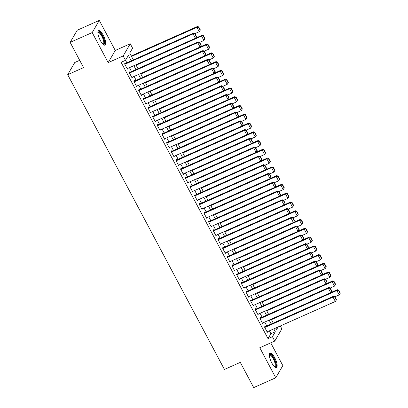 <?xml version="1.0" encoding="UTF-8"?>
<svg xmlns="http://www.w3.org/2000/svg" width="408" height="408" viewBox="0 0 408 408"><rect width="100%" height="100%" fill="white"/><g stroke="black" fill="none" stroke-linecap="round" stroke-linejoin="round"><path stroke-width="0.61" d="M274.722 357.724A7.925 2.468 66 0 0 270.009 353.053A7.925 2.468 66 0 0 271.738 362.86A7.925 2.468 66 0 0 276.456 367.531A7.925 2.468 66 0 0 274.722 357.724M103.301 35.323A7.925 2.468 66 0 0 98.583 30.651A7.925 2.468 66 0 0 100.317 40.458A7.925 2.468 66 0 0 105.029 45.13A7.925 2.468 66 0 0 103.301 35.323M280.306 325.982L281.851 328.889L274.773 341.062L272.442 336.676L275.313 331.74L273.793 328.884M79.688 60.318L74.771 62.506L67.692 74.679L224.42 369.444L240.297 362.38L253.71 387.6L275.757 377.783L282.836 365.609L270.739 342.858M67.692 74.679L83.569 67.611L70.156 42.391L77.234 30.218L99.282 20.4L92.208 32.574L108.181 62.618L123.175 55.947L130.254 43.773L132.585 48.159L129.713 53.096L133.334 59.894M108.181 62.618L115.26 50.449L99.282 20.4M115.26 50.449L130.254 43.773M131.269 55.937L129.734 53.06M70.156 42.391L92.208 32.574M265.231 326.66L265.001 326.221L264.522 327.043L267.322 332.306L267.745 331.577M260.569 317.888L260.335 317.45L259.855 318.271L262.655 323.534L263.084 322.799M255.903 309.111L255.668 308.672L255.194 309.499L257.994 314.762L258.417 314.027M251.241 300.339L251.007 299.9L250.527 300.721L253.327 305.99L253.751 305.255M246.575 291.567L246.34 291.128L245.861 291.95L248.661 297.213L249.089 296.483M241.908 282.795L241.679 282.356L241.199 283.178L243.999 288.441L244.423 287.711M237.247 274.023L237.012 273.584L236.533 274.405L239.333 279.669L239.756 278.939M232.58 265.251L232.346 264.812L231.871 265.634L234.666 270.897L235.095 270.162M227.914 256.474L227.684 256.035L227.205 256.861L230.005 262.125L230.428 261.39M223.252 247.702L223.018 247.263L222.539 248.084L225.338 253.353L225.767 252.618M218.586 238.93L218.351 238.491L217.877 239.312L220.672 244.576L221.1 243.846M213.925 230.158L213.69 229.719L213.211 230.54L216.011 235.804L216.434 235.074M209.258 221.386L209.024 220.947L208.544 221.768L211.344 227.032L211.772 226.302M204.592 212.614L204.362 212.175L203.883 212.996L206.683 218.26L207.106 217.525M199.93 203.837L199.696 203.398L199.216 204.224L202.016 209.488L202.439 208.753M195.264 195.065L195.029 194.626L194.555 195.447L197.35 200.716L197.778 199.981M190.597 186.293L190.368 185.854L189.888 186.675L192.688 191.939L193.111 191.209M185.936 177.521L185.701 177.082L185.222 177.903L188.022 183.166L188.45 182.437M181.269 168.749L181.035 168.31L180.56 169.131L183.355 174.394L183.784 173.665M176.608 159.977L176.373 159.538L175.894 160.359L178.694 165.623L179.117 164.888M171.941 151.2L171.707 150.761L171.227 151.587L174.027 156.851L174.456 156.116M167.275 142.428L167.045 141.989L166.566 142.815L169.366 148.079L169.789 147.344M162.614 133.656L162.379 133.217L161.899 134.038L164.699 139.301L165.123 138.572M157.947 124.884L157.712 124.445L157.238 125.266L160.033 130.529L160.461 129.8M153.281 116.112L153.051 115.673L152.572 116.494L155.371 121.757L155.795 121.028M148.619 107.34L148.385 106.901L147.905 107.722L150.705 112.985L151.133 112.251M143.953 98.563L143.718 98.124L143.244 98.95L146.039 104.213L146.467 103.479M139.291 89.791L139.057 89.352L138.577 90.178L141.377 95.441L141.8 94.707M134.625 81.019L134.39 80.58L133.911 81.401L136.711 86.664L137.139 85.935M129.958 72.247L129.729 71.808L129.249 72.629L132.049 77.892L132.472 77.163M131.259 60.818L128.377 55.396L125.506 60.333L121.099 62.297L268.03 338.64L270.902 333.703L269.382 330.847M266.786 325.966L264.715 322.075M262.125 317.195L260.054 313.298M257.458 308.423L255.388 304.526M252.792 299.645L250.721 295.754M248.13 290.873L246.06 286.982M243.464 282.101L241.393 278.21M238.802 273.329L236.732 269.438M234.136 264.557L232.065 260.661M229.469 255.785L227.399 251.889M224.808 247.013L222.737 243.117M220.141 238.236L218.071 234.345M215.475 229.464L213.404 225.573M210.814 220.692L208.743 216.801M206.147 211.92L204.076 208.024M201.486 203.148L199.415 199.252M196.819 194.376L194.749 190.48M192.153 185.599L190.082 181.708M187.491 176.827L185.421 172.936M182.825 168.055L180.754 164.164M178.158 159.283L176.088 155.387M173.497 150.511L171.426 146.615M168.83 141.739L166.76 137.843M164.164 132.962L162.098 129.071M159.502 124.19L157.432 120.299M154.836 115.418L152.765 111.527M150.175 106.646L148.104 102.75M145.508 97.874L143.438 93.978M140.842 89.102L138.771 85.206M136.18 80.325L134.11 76.434M131.514 71.553L129.443 67.662M126.847 62.781L125.526 60.297M125.297 63.475L125.062 63.036L124.583 63.857L127.383 69.12L127.806 68.391M274.773 341.062L259.784 347.738L275.757 377.783M268.03 338.64L272.442 336.676M125.506 60.333L123.175 55.947M275.864 327.961L276.65 329.44L278.083 326.971M135.925 64.775L137.996 68.666M140.592 73.547L142.662 77.444M145.258 82.319L147.324 86.216M149.92 91.091L151.99 94.987M154.586 99.868L156.657 103.76M159.248 108.64L161.318 112.532M163.914 117.412L165.985 121.303M168.581 126.184L170.651 130.081M173.242 134.956L175.312 138.853M177.908 143.728L179.979 147.625M182.575 152.505L184.64 156.397M187.236 161.277L189.307 165.169M191.903 170.049L193.973 173.941M196.564 178.821L198.635 182.713M201.231 187.593L203.301 191.49M205.897 196.365L207.968 200.262M210.559 205.142L212.629 209.034M215.225 213.914L217.296 217.806M219.892 222.686L221.957 226.578M224.553 231.458L226.624 235.35M229.22 240.23L231.29 244.127M233.881 249.002L235.951 252.899M238.547 257.779L240.618 261.671M243.214 266.551L245.285 270.443M247.875 275.324L249.946 279.215M252.542 284.095L254.612 287.987M257.208 292.868L259.279 296.764M261.87 301.64L263.94 305.536M266.536 310.417L268.607 314.308M271.198 319.189L273.268 323.08M271.198 324.003L269.127 320.112M266.531 315.231L264.46 311.335M261.87 306.459L259.799 302.563M257.203 297.687L255.133 293.791M252.537 288.91L250.471 285.019M247.875 280.138L245.805 276.247M243.209 271.366L241.138 267.475M238.547 262.594L236.477 258.697M233.881 253.822L231.81 249.925M229.214 245.05L227.144 241.154M224.553 236.273L222.482 232.381M219.886 227.501L217.816 223.609M215.22 218.729L213.154 214.838M210.559 209.957L208.488 206.06M205.892 201.185L203.821 197.288M201.231 192.413L199.16 188.516M196.564 183.636L194.494 179.744M191.898 174.864L189.827 170.972M187.236 166.092L185.166 162.2M182.57 157.32L180.499 153.428M177.903 148.548L175.833 144.651M173.242 139.776L171.171 135.879M168.575 130.999L166.505 127.107M163.914 122.227L161.843 118.335M159.248 113.455L157.177 109.563M154.581 104.683L152.51 100.791M149.92 95.911L147.849 92.014M145.253 87.139L143.183 83.242M140.587 78.362L138.516 74.47M135.925 69.59L133.855 65.698M270.902 333.703L275.313 331.74M124.817 64.296L193.081 33.905L193.56 33.084L124.634 63.765M127.148 68.682L195.412 38.291L193.081 33.905L194.723 33.808L196.355 36.878L196.544 36.547L194.912 33.476L194.723 33.808M193.56 33.084L194.912 33.476M196.355 36.878L195.412 38.291M131.498 56.447L196.906 27.326L199.237 31.712L194.983 33.609M198.548 27.229L200.18 30.299L200.369 29.968L198.737 26.897L198.548 27.229L196.906 27.326L197.385 26.505L131.233 55.952M199.237 31.712L200.18 30.299M198.737 26.897L197.385 26.505M97.874 32.441A6.859 2.137 -114 0 1 102.393 35.986A6.859 2.137 -114 0 1 103.229 44.462M103.005 44.258A6.349 1.979 66 0 0 103.244 44.202A6.349 1.979 66 0 0 101.857 36.348A6.349 1.979 66 0 0 98.078 32.599A6.349 1.979 66 0 0 97.879 32.742M104.581 45.191A7.874 2.453 66 0 0 102.587 35.654A7.874 2.453 66 0 0 98.236 30.942M269.3 354.843A6.859 2.137 -114 0 1 272.85 356.765A6.859 2.137 -114 0 1 275.9 364.625A6.859 2.137 -114 0 1 274.65 366.863M274.431 366.659A6.349 1.979 66 0 0 274.666 366.603A6.349 1.979 66 0 0 275.206 364.522A6.349 1.979 66 0 0 272.83 357.944A6.349 1.979 66 0 0 269.504 355.001A6.349 1.979 66 0 0 269.305 355.144M276.007 367.593A7.874 2.453 66 0 0 276.4 365.221A7.874 2.453 66 0 0 273.707 357.505A7.874 2.453 66 0 0 269.663 353.343M129.484 73.068L197.747 42.677L198.222 41.856L129.3 72.537M131.815 77.454L200.078 47.063L197.747 42.677L199.385 42.58L201.016 45.65L201.21 45.319L199.578 42.248L199.385 42.58M198.222 41.856L199.578 42.248M201.016 45.65L200.078 47.063M134.145 81.84L202.409 51.454L202.888 50.628L133.967 81.314M136.476 86.226L204.745 55.84L202.409 51.454L204.051 51.352L205.683 54.422L205.872 54.096L204.24 51.026L204.051 51.352M202.888 50.628L204.24 51.026M205.683 54.422L204.745 55.84M138.812 90.617L207.075 60.226L207.555 59.4L138.628 90.086M141.143 95.003L209.406 64.612L207.075 60.226L208.712 60.124L210.35 63.194L210.538 62.868L208.906 59.797L208.712 60.124M207.555 59.4L208.906 59.797M210.35 63.194L209.406 64.612M143.473 99.389L211.742 68.998L212.216 68.177L143.295 98.858M145.809 103.775L214.072 73.384L211.742 68.998L213.379 68.896L215.011 71.966L215.205 71.64L213.573 68.569L213.379 68.896M212.216 68.177L213.573 68.569M215.011 71.966L214.072 73.384M136.16 65.219L201.572 36.098L203.903 40.484L199.645 42.381M203.209 36.001L204.841 39.071L205.035 38.74L203.403 35.669L203.209 36.001L201.572 36.098L202.047 35.277L195.473 38.204M203.903 40.484L204.841 39.071M203.403 35.669L202.047 35.277M140.826 73.991L206.234 44.87L208.57 49.256L204.311 51.153M207.876 44.773L209.508 47.843L209.697 47.512L208.065 44.441L207.876 44.773L206.234 44.87L206.713 44.049L200.134 46.976M208.57 49.256L209.508 47.843M208.065 44.441L206.713 44.049M145.493 82.763L210.9 53.647L213.231 58.033L208.972 59.925M212.537 53.545L214.174 56.615L214.363 56.289L212.731 53.218L212.537 53.545L210.9 53.647L211.38 52.821L204.801 55.748M213.231 58.033L214.174 56.615M212.731 53.218L211.38 52.821M150.154 91.535L215.567 62.419L217.898 66.805L213.639 68.697M217.204 62.317L218.836 65.387L219.03 65.061L217.398 61.99L217.204 62.317L215.567 62.419L216.041 61.593L209.467 64.525M217.898 66.805L218.836 65.387M217.398 61.99L216.041 61.593M148.14 108.161L216.403 77.77L216.883 76.949L147.961 107.63M150.47 112.547L218.734 82.156L216.403 77.77L218.045 77.673L219.677 80.743L219.866 80.412L218.234 77.342L218.045 77.673M216.883 76.949L218.234 77.342M219.677 80.743L218.734 82.156M154.821 100.307L220.228 71.191L222.564 75.577L218.306 77.474M221.87 71.089L223.502 74.159L223.691 73.833L222.059 70.763L221.87 71.089L220.228 71.191L220.708 70.37L214.129 73.297M222.564 75.577L223.502 74.159M222.059 70.763L220.708 70.37M152.806 116.933L221.07 86.542L221.549 85.721L152.623 116.402M155.137 121.319L223.4 90.928L221.07 86.542L222.707 86.445L224.339 89.515L224.533 89.184L222.901 86.114L222.707 86.445M221.549 85.721L222.901 86.114M224.339 89.515L223.4 90.928M159.487 109.084L224.895 79.963L227.225 84.349L222.967 86.246M226.532 79.866L228.164 82.936L228.358 82.605L226.726 79.534L226.532 79.866L224.895 79.963L225.374 79.142L218.795 82.069M227.225 84.349L228.164 82.936M226.726 79.534L225.374 79.142M157.468 125.705L225.731 95.314L226.21 94.493L157.289 125.174M159.803 130.091L228.067 99.7L225.731 95.314L227.373 95.217L229.005 98.287L229.199 97.956L227.562 94.886L227.373 95.217M226.21 94.493L227.562 94.886M229.005 98.287L228.067 99.7M164.149 117.856L229.556 88.735L231.892 93.121L227.633 95.018M231.198 88.638L232.83 91.708L233.024 91.377L231.392 88.306L231.198 88.638L229.556 88.735L230.036 87.914L223.462 90.841M231.892 93.121L232.83 91.708M231.392 88.306L230.036 87.914M162.134 134.477L230.398 104.091L230.877 103.265L161.956 133.951M164.465 138.863L232.728 108.477L230.398 104.091L232.04 103.989L233.672 107.059L233.861 106.733L232.229 103.663L232.04 103.989M230.877 103.265L232.229 103.663M233.672 107.059L232.728 108.477M168.815 126.628L234.223 97.507L236.553 101.893L232.3 103.79M235.865 97.41L237.497 100.48L237.686 100.149L236.054 97.079L235.865 97.41L234.223 97.507L234.702 96.686L228.123 99.613M236.553 101.893L237.497 100.48M236.054 97.079L234.702 96.686M166.801 143.254L235.064 112.863L235.538 112.037L166.617 142.724M169.131 147.64L237.395 117.249L235.064 112.863L236.701 112.761L238.333 115.831L238.527 115.505L236.895 112.435L236.701 112.761M235.538 112.037L236.895 112.435M238.333 115.831L237.395 117.249M173.476 135.4L238.889 106.284L241.22 110.67L236.961 112.562M240.526 106.182L242.158 109.252L242.352 108.926L240.72 105.856L240.526 106.182L238.889 106.284L239.363 105.458L232.79 108.385M241.22 110.67L242.158 109.252M240.72 105.856L239.363 105.458M171.462 152.026L239.726 121.635L240.205 120.814L171.284 151.496M173.793 156.412L242.061 126.021L239.726 121.635L241.368 121.533L243 124.603L243.188 124.277L241.556 121.207L241.368 121.533M240.205 120.814L241.556 121.207M243 124.603L242.061 126.021M178.143 144.172L243.55 115.056L245.886 119.442L241.628 121.334M245.193 114.954L246.825 118.024L247.019 117.698L245.381 114.628L245.193 114.954L243.55 115.056L244.03 114.23L237.451 117.162M245.886 119.442L246.825 118.024M245.381 114.628L244.03 114.23M176.129 160.798L244.392 130.407L244.871 129.586L175.945 160.268M178.459 165.184L246.723 134.793L244.392 130.407L246.029 130.31L247.666 133.38L247.855 133.049L246.223 129.979L246.029 130.31M244.871 129.586L246.223 129.979M247.666 133.38L246.723 134.793M182.809 152.944L248.217 123.828L250.548 128.214L246.289 130.111M249.859 123.726L251.491 126.796L251.68 126.47L250.048 123.4L249.859 123.726L248.217 123.828L248.696 123.007L242.117 125.934M250.548 128.214L251.491 126.796M250.048 123.4L248.696 123.007M180.79 169.57L249.059 139.179L249.533 138.358L180.611 169.04M183.126 173.956L251.389 143.565L249.059 139.179L250.696 139.082L252.328 142.152L252.521 141.821L250.889 138.751L250.696 139.082M249.533 138.358L250.889 138.751M252.328 142.152L251.389 143.565M187.471 161.721L252.884 132.6L255.214 136.986L250.956 138.883M254.521 132.503L256.153 135.573L256.346 135.242L254.714 132.172L254.521 132.503L252.884 132.6L253.358 131.779L246.784 134.706M255.214 136.986L256.153 135.573M254.714 132.172L253.358 131.779M185.456 178.342L253.72 147.951L254.199 147.13L185.278 177.811M187.787 182.728L256.051 152.337L253.72 147.951L255.362 147.854L256.994 150.924L257.183 150.593L255.551 147.523L255.362 147.854M254.199 147.13L255.551 147.523M256.994 150.924L256.051 152.337M192.137 170.493L257.545 141.372L259.881 145.758L255.622 147.655M259.187 141.275L260.819 144.345L261.008 144.014L259.376 140.944L259.187 141.275L257.545 141.372L258.024 140.551L251.445 143.478M259.881 145.758L260.819 144.345M259.376 140.944L258.024 140.551M190.123 187.114L258.386 156.728L258.866 155.902L189.939 186.589M192.454 191.5L260.717 161.114L258.386 156.728L260.024 156.626L261.655 159.696L261.849 159.37L260.217 156.3L260.024 156.626M258.866 155.902L260.217 156.3M261.655 159.696L260.717 161.114M196.804 179.265L262.211 150.144L264.542 154.53L260.284 156.427M263.849 150.047L265.486 153.117L265.674 152.786L264.042 149.716L263.849 150.047L262.211 150.144L262.691 149.323L256.112 152.25M264.542 154.53L265.486 153.117M264.042 149.716L262.691 149.323M194.784 195.891L263.048 165.5L263.527 164.674L194.606 195.361M197.12 200.277L265.384 169.886L263.048 165.5L264.69 165.398L266.322 168.468L266.516 168.142L264.879 165.072L264.69 165.398M263.527 164.674L264.879 165.072M266.322 168.468L265.384 169.886M201.465 188.037L266.873 158.916L269.209 163.307L264.95 165.199M268.515 158.819L270.147 161.889L270.341 161.563L268.709 158.493L268.515 158.819L266.873 158.916L267.352 158.095L260.778 161.022M269.209 163.307L270.147 161.889M268.709 158.493L267.352 158.095M199.451 204.663L267.714 174.272L268.194 173.451L199.272 204.133M201.781 209.049L270.045 178.658L267.714 174.272L269.356 174.17L270.989 177.24L271.177 176.914L269.545 173.844L269.356 174.17M268.194 173.451L269.545 173.844M270.989 177.24L270.045 178.658M206.132 196.809L271.539 167.693L273.87 172.079L269.617 173.971M273.181 167.591L274.814 170.661L275.002 170.335L273.37 167.265L273.181 167.591L271.539 167.693L272.019 166.867L265.44 169.799M273.87 172.079L274.814 170.661M273.37 167.265L272.019 166.867M204.117 213.435L272.381 183.044L272.855 182.223L203.934 212.905M206.448 217.821L274.712 187.43L272.381 183.044L274.018 182.947L275.65 186.017L275.844 185.686L274.212 182.616L274.018 182.947M272.855 182.223L274.212 182.616M275.65 186.017L274.712 187.43M210.793 205.581L276.206 176.465L278.536 180.851L274.278 182.748M277.843 176.363L279.475 179.433L279.669 179.107L278.037 176.037L277.843 176.363L276.206 176.465L276.685 175.644L270.106 178.571M278.536 180.851L279.475 179.433M278.037 176.037L276.685 175.644M208.779 222.207L277.042 191.816L277.522 190.995L208.6 221.677M211.114 226.593L279.378 196.202L277.042 191.816L278.684 191.719L280.316 194.789L280.505 194.458L278.873 191.388L278.684 191.719M277.522 190.995L278.873 191.388M280.316 194.789L279.378 196.202M215.46 214.358L280.867 185.237L283.203 189.623L278.945 191.52M282.509 185.14L284.141 188.21L284.335 187.879L282.698 184.809L282.509 185.14L280.867 185.237L281.347 184.416L274.768 187.343M283.203 189.623L284.141 188.21M282.698 184.809L281.347 184.416M213.445 230.979L281.709 200.588L282.188 199.767L213.262 230.449M215.776 235.365L284.039 204.974L281.709 200.588L283.346 200.491L284.983 203.561L285.172 203.23L283.54 200.16L283.346 200.491M282.188 199.767L283.54 200.16M284.983 203.561L284.039 204.974M220.126 223.13L285.534 194.009L287.864 198.395L283.611 200.292M287.176 193.912L288.808 196.982L288.997 196.651L287.365 193.581L287.176 193.912L285.534 194.009L286.013 193.188L279.434 196.115M287.864 198.395L288.808 196.982M287.365 193.581L286.013 193.188M218.107 239.751L286.375 209.365L286.85 208.539L217.928 239.226M220.442 244.137L288.706 213.751L286.375 209.365L288.012 209.263L289.644 212.333L289.838 212.007L288.206 208.937L288.012 209.263M286.85 208.539L288.206 208.937M289.644 212.333L288.706 213.751M224.788 231.902L290.2 202.781L292.531 207.167L288.272 209.064M291.837 202.684L293.469 205.754L293.663 205.423L292.031 202.353L291.837 202.684L290.2 202.781L290.675 201.96L284.101 204.887M292.531 207.167L293.469 205.754M292.031 202.353L290.675 201.96M222.773 248.523L291.037 218.137L291.516 217.311L222.595 247.998M225.104 252.914L293.367 222.523L291.037 218.137L292.679 218.035L294.311 221.105L294.5 220.779L292.868 217.709L292.679 218.035M291.516 217.311L292.868 217.709M294.311 221.105L293.367 222.523M229.454 240.674L294.862 211.553L297.197 215.944L292.939 217.836M296.504 211.456L298.136 214.526L298.325 214.2L296.692 211.13L296.504 211.456L294.862 211.553L295.341 210.732L288.762 213.659M297.197 215.944L298.136 214.526M296.692 211.13L295.341 210.732M227.44 257.3L295.703 226.909L296.183 226.088L227.256 256.77M229.77 261.686L298.034 231.295L295.703 226.909L297.34 226.807L298.972 229.877L299.166 229.551L297.534 226.481L297.34 226.807M296.183 226.088L297.534 226.481M298.972 229.877L298.034 231.295M234.121 249.446L299.528 220.33L301.859 224.716L297.6 226.608M301.165 220.228L302.802 223.298L302.991 222.972L301.359 219.902L301.165 220.228L299.528 220.33L300.007 219.504L293.429 222.436M301.859 224.716L302.802 223.298M301.359 219.902L300.007 219.504M232.101 266.072L300.365 235.681L300.844 234.86L231.923 265.542M234.437 270.458L302.7 240.067L300.365 235.681L302.007 235.584L303.639 238.654L303.832 238.323L302.195 235.253L302.007 235.584M300.844 234.86L302.195 235.253M303.639 238.654L302.7 240.067M238.782 258.218L304.195 229.102L306.525 233.488L302.267 235.385M305.832 229L307.464 232.07L307.658 231.744L306.025 228.674L305.832 229L304.195 229.102L304.669 228.281L298.095 231.209M306.525 233.488L307.464 232.07M306.025 228.674L304.669 228.281M236.768 274.844L305.031 244.453L305.51 243.632L236.589 274.314M239.098 279.23L307.362 248.839L305.031 244.453L306.673 244.356L308.305 247.427L308.494 247.095L306.862 244.025L306.673 244.356M305.51 243.632L306.862 244.025M308.305 247.427L307.362 248.839M243.449 266.995L308.856 237.874L311.187 242.26L306.933 244.157M310.498 237.777L312.13 240.847L312.319 240.516L310.687 237.446L310.498 237.777L308.856 237.874L309.335 237.053L302.756 239.981M311.187 242.26L312.13 240.847M310.687 237.446L309.335 237.053M241.434 283.616L309.697 253.225L310.172 252.404L241.25 283.086M243.765 288.002L312.028 257.611L309.697 253.225L311.335 253.128L312.967 256.199L313.16 255.867L311.528 252.797L311.335 253.128M310.172 252.404L311.528 252.797M312.967 256.199L312.028 257.611M248.115 275.767L313.522 246.646L315.853 251.032L311.595 252.929M315.16 246.549L316.792 249.619L316.985 249.288L315.353 246.218L315.16 246.549L313.522 246.646L314.002 245.825L307.423 248.752M315.853 251.032L316.792 249.619M315.353 246.218L314.002 245.825M246.095 292.388L314.359 261.997L314.838 261.176L245.917 291.863M248.431 296.774L316.695 266.388L314.359 261.997L316.001 261.9L317.633 264.97L317.822 264.644L316.19 261.574L316.001 261.9M314.838 261.176L316.19 261.574M317.633 264.97L316.695 266.388M252.776 284.539L318.184 255.418L320.52 259.804L316.261 261.701M319.826 255.321L321.458 258.392L321.652 258.06L320.015 254.99L319.826 255.321L318.184 255.418L318.663 254.597L312.084 257.524M320.52 259.804L321.458 258.392M320.015 254.99L318.663 254.597M250.762 301.16L319.025 270.774L319.505 269.948L250.578 300.635M253.093 305.551L321.356 275.16L319.025 270.774L320.663 270.672L322.3 273.743L322.488 273.416L320.856 270.346L320.663 270.672M319.505 269.948L320.856 270.346M322.3 273.743L321.356 275.16M257.443 293.311L322.85 264.19L325.181 268.581L320.928 270.473M324.493 264.093L326.125 267.163L326.313 266.837L324.681 263.767L324.493 264.093L322.85 264.19L323.33 263.369L316.751 266.296M325.181 268.581L326.125 267.163M324.681 263.767L323.33 263.369M255.423 309.937L323.692 279.546L324.166 278.725L255.245 309.407M257.759 314.323L326.023 283.932L323.692 279.546L325.329 279.444L326.961 282.515L327.155 282.188L325.523 279.118L325.329 279.444M324.166 278.725L325.523 279.118M326.961 282.515L326.023 283.932M262.104 302.083L327.517 272.967L329.848 277.353L325.589 279.245M329.154 272.865L330.786 275.935L330.98 275.609L329.348 272.539L329.154 272.865L327.517 272.967L327.991 272.141L321.417 275.074M329.848 277.353L330.786 275.935M329.348 272.539L327.991 272.141M260.09 318.709L328.353 288.318L328.833 287.497L259.911 318.179M262.421 323.095L330.689 292.704L328.353 288.318L329.995 288.221L331.627 291.292L331.816 290.96L330.184 287.89L329.995 288.221M328.833 287.497L330.184 287.89M331.627 291.292L330.689 292.704M266.771 310.855L332.178 281.739L334.514 286.125L330.256 288.022M333.82 281.637L335.452 284.707L335.641 284.381L334.009 281.311L333.82 281.637L332.178 281.739L332.658 280.918L326.079 283.846M334.514 286.125L335.452 284.707M334.009 281.311L332.658 280.918M264.756 327.481L333.02 297.09L333.499 296.269L264.573 326.951M267.087 331.867L335.351 301.476L333.02 297.09L334.657 296.993L336.289 300.064L336.483 299.732L334.851 296.662L334.657 296.993M333.499 296.269L334.851 296.662M336.289 300.064L335.351 301.476M271.437 319.632L336.845 290.511L339.175 294.897L334.917 296.795M338.482 290.414L340.119 293.485L340.308 293.153L338.676 290.083L338.482 290.414L336.845 290.511L337.324 289.69L330.745 292.618M339.175 294.897L340.119 293.485M338.676 290.083L337.324 289.69"/></g></svg>
